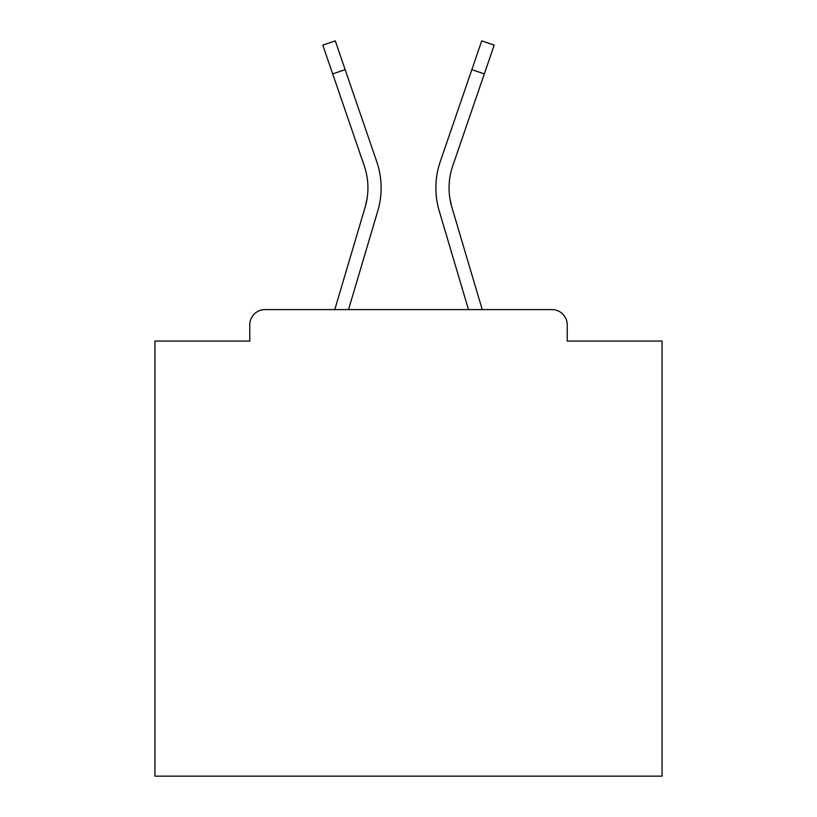 <?xml version="1.0" encoding="UTF-8"?>
<svg xmlns="http://www.w3.org/2000/svg" width="817" height="817" viewBox="0 0 817 817"><rect width="100%" height="100%" fill="white"/><g stroke="black" fill="none" stroke-linecap="round" stroke-linejoin="round"><path stroke-width="1.23" d="M567.223 341.057L567.223 324.829L567.223 341.057L662.056 341.057L662.056 776.15L154.944 776.15L154.944 341.057L249.777 341.057L249.777 324.829L249.777 341.057M361.094 220.845L334.766 309.612L361.094 220.845L334.766 309.612L361.094 220.845L334.766 309.612L361.094 220.845L334.766 309.612L361.094 220.845L334.766 309.612L361.094 220.845L334.766 309.612L361.094 220.845L334.766 309.612L361.094 220.845L334.766 309.612L361.094 220.845L334.766 309.612L361.094 220.845L334.766 309.612L361.094 220.845L334.766 309.612L361.094 220.845L334.766 309.612L361.094 220.845L334.766 309.612L361.094 220.845L334.766 309.612L361.094 220.845L334.766 309.612L361.094 220.845L334.766 309.612L361.094 220.845L334.766 309.612L361.094 220.845L334.766 309.612L361.094 220.845L334.766 309.612L361.094 220.845L334.766 309.612L361.094 220.845L334.766 309.612L264.994 309.612L552.006 309.612L482.234 309.612L455.906 220.845M264.994 309.612A15.217 15.217 0 0 0 249.777 324.829M567.223 324.829A15.217 15.217 0 0 0 552.006 309.612M468.478 309.612L439.229 210.98L468.478 309.612L439.229 210.98L468.478 309.612L439.229 210.98L468.478 309.612L439.229 210.98L468.478 309.612L439.229 210.98L468.478 309.612L439.229 210.98L468.478 309.612L439.229 210.98L468.478 309.612L439.229 210.98L468.478 309.612L439.229 210.98L468.478 309.612L439.229 210.98L468.478 309.612L439.229 210.98L468.478 309.612L439.229 210.98L468.478 309.612L439.229 210.98L468.478 309.612L439.229 210.98L468.478 309.612L439.229 210.98L468.478 309.612L439.229 210.98L468.478 309.612L439.229 210.98L468.478 309.612L439.229 210.98L468.478 309.612L439.229 210.98L468.478 309.612L439.229 210.98L468.478 309.612L439.229 210.98L468.478 309.612L348.522 309.612L373.737 224.593M367.129 198.306L365.128 207.232L367.129 198.306M449.871 198.306L451.872 207.232L449.871 198.306M439.229 210.98A81.138 81.138 0 0 1 440.281 161.562L481.734 40.85L494.203 45.129L452.751 165.841A67.954 67.954 0 0 0 451.872 207.232L482.234 309.612M348.522 309.612L377.771 210.98A81.138 81.138 0 0 0 376.719 161.562L345.152 69.629L332.682 73.908L364.249 165.841A67.954 67.954 0 0 1 365.128 207.232L334.766 309.612M452.751 165.841A67.954 67.954 0 0 0 449.064 187.91A67.954 67.954 0 0 1 452.751 165.841A67.954 67.954 0 0 0 449.064 187.91A67.954 67.954 0 0 1 452.751 165.841A67.954 67.954 0 0 0 449.064 187.91A67.954 67.954 0 0 1 452.751 165.841A67.954 67.954 0 0 0 449.064 187.91A67.954 67.954 0 0 1 452.751 165.841A67.954 67.954 0 0 0 449.064 187.91A67.954 67.954 0 0 1 452.751 165.841A67.954 67.954 0 0 0 449.064 187.91A67.954 67.954 0 0 1 452.751 165.841A67.954 67.954 0 0 0 449.064 187.91A67.954 67.954 0 0 1 452.751 165.841A67.954 67.954 0 0 0 449.064 187.91A67.954 67.954 0 0 1 452.751 165.841A67.954 67.954 0 0 0 449.064 187.91A67.954 67.954 0 0 1 452.751 165.841A67.954 67.954 0 0 0 449.064 187.91A67.954 67.954 0 0 1 452.751 165.841A67.954 67.954 0 0 0 449.064 187.91A67.954 67.954 0 0 1 452.751 165.841A67.954 67.954 0 0 0 449.064 187.91A67.954 67.954 0 0 1 452.751 165.841A67.954 67.954 0 0 0 449.064 187.91A67.954 67.954 0 0 1 452.751 165.841A67.954 67.954 0 0 0 449.064 187.91A67.954 67.954 0 0 1 452.751 165.841A67.954 67.954 0 0 0 449.064 187.91A67.954 67.954 0 0 1 452.751 165.841A67.954 67.954 0 0 0 449.064 187.91A67.954 67.954 0 0 1 452.751 165.841A67.954 67.954 0 0 0 449.064 187.91A67.954 67.954 0 0 1 452.751 165.841A67.954 67.954 0 0 0 449.064 187.91A67.954 67.954 0 0 1 452.751 165.841A67.954 67.954 0 0 0 449.064 187.91A67.954 67.954 0 0 1 452.751 165.841A67.954 67.954 0 0 0 449.064 187.91A67.954 67.954 0 0 1 452.751 165.841A67.954 67.954 0 0 0 449.064 187.91A67.954 67.954 0 0 1 452.751 165.841A67.954 67.954 0 0 0 449.064 187.91A67.954 67.954 0 0 1 452.751 165.841A67.954 67.954 0 0 0 449.064 187.91A67.954 67.954 0 0 1 452.751 165.841A67.954 67.954 0 0 0 449.064 187.91A67.954 67.954 0 0 1 452.751 165.841A67.954 67.954 0 0 0 449.064 187.91A67.954 67.954 0 0 1 452.751 165.841A67.954 67.954 0 0 0 449.064 187.91A67.954 67.954 0 0 1 452.751 165.841A67.954 67.954 0 0 0 449.064 187.91A67.954 67.954 0 0 1 452.751 165.841A67.954 67.954 0 0 0 449.064 187.91A67.954 67.954 0 0 1 452.751 165.841A67.954 67.954 0 0 0 449.064 187.91A67.954 67.954 0 0 1 452.751 165.841A67.954 67.954 0 0 0 449.064 187.91A67.954 67.954 0 0 1 452.751 165.841A67.954 67.954 0 0 0 449.064 187.91A67.954 67.954 0 0 1 452.751 165.841A67.954 67.954 0 0 0 449.064 187.91A67.954 67.954 0 0 1 452.751 165.841A67.954 67.954 0 0 0 449.064 187.91A67.954 67.954 0 0 1 452.751 165.841A67.954 67.954 0 0 0 449.064 187.91A67.954 67.954 0 0 1 452.751 165.841A67.954 67.954 0 0 0 449.064 187.91A67.954 67.954 0 0 1 452.751 165.841A67.954 67.954 0 0 0 449.064 187.91A67.954 67.954 0 0 1 452.751 165.841A67.954 67.954 0 0 0 449.064 187.91A67.954 67.954 0 0 1 452.751 165.841A67.954 67.954 0 0 0 449.064 187.91A67.954 67.954 0 0 1 452.751 165.841A67.954 67.954 0 0 0 449.064 187.91A67.954 67.954 0 0 1 452.751 165.841A67.954 67.954 0 0 0 449.064 187.91A67.954 67.954 0 0 1 452.751 165.841A67.954 67.954 0 0 0 449.064 187.91A67.954 67.954 0 0 1 452.751 165.841M364.249 165.841A67.954 67.954 0 0 1 367.936 187.91A67.954 67.954 0 0 0 364.249 165.841A67.954 67.954 0 0 1 367.936 187.91A67.954 67.954 0 0 0 364.249 165.841A67.954 67.954 0 0 1 367.936 187.91A67.954 67.954 0 0 0 364.249 165.841A67.954 67.954 0 0 1 367.936 187.91A67.954 67.954 0 0 0 364.249 165.841M332.682 73.908L322.797 45.129L335.266 40.85L345.152 69.629M376.719 161.562L362.605 120.467M440.281 161.562L454.395 120.467M484.318 73.908L471.848 69.629"/></g></svg>
